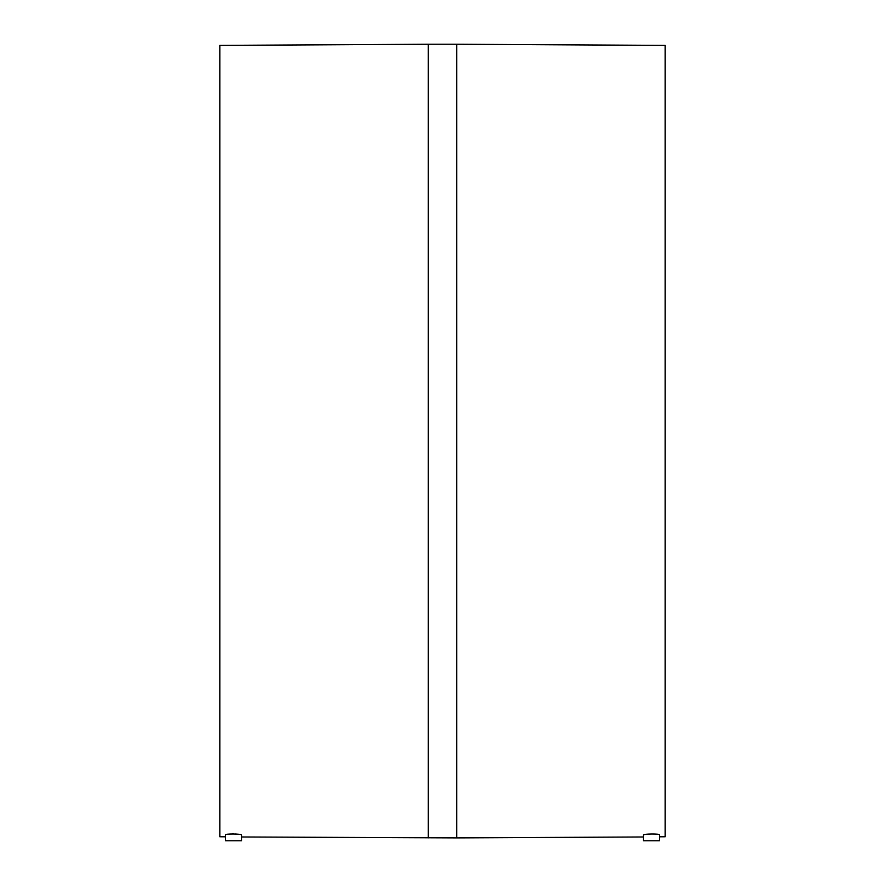 <?xml version="1.0" encoding="UTF-8"?>
<svg xmlns="http://www.w3.org/2000/svg" width="885" height="885" viewBox="0 0 885 885"><rect width="100%" height="100%" fill="white"/><g stroke="black" fill="none" stroke-linecap="round" stroke-linejoin="round"><path stroke-width="1.33" d="M643.483 840.75L659.469 840.75L659.469 834.787C659.978 833.648 642.964 833.825 643.483 834.953L643.483 840.75L643.483 836.978L456.771 837.896L456.771 44.25L665.177 45.389L665.177 836.756L659.469 836.812L659.469 840.75M644.822 834.466L643.837 834.71M236.328 834.068L235.1 834.013M234.06 833.991L231.97 833.98M230.454 834.024L229.071 834.101M428.229 837.896L428.229 44.25L219.823 45.389L219.823 836.756L225.531 836.812L225.531 840.75L225.531 834.787C225.022 833.648 242.036 833.825 241.516 834.953L241.516 840.75L241.516 836.978L456.771 837.896M225.531 840.75L241.516 840.75M428.229 44.25L456.771 44.25"/></g></svg>
